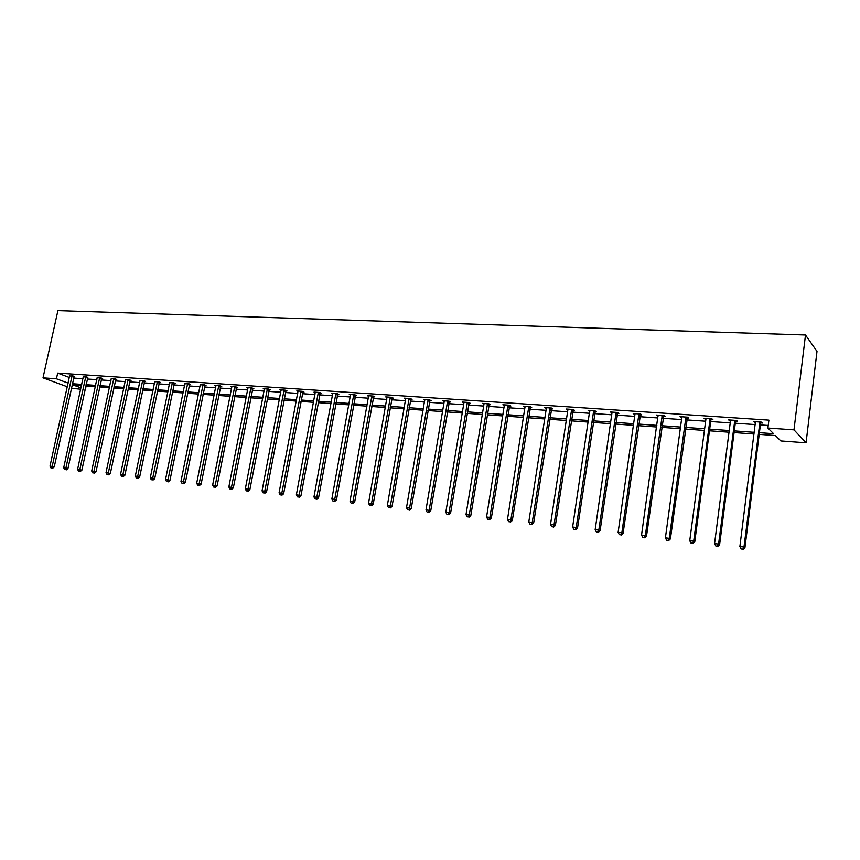 <?xml version="1.0" encoding="UTF-8"?>
<svg xmlns="http://www.w3.org/2000/svg" width="860" height="860" viewBox="0 0 860 860"><rect width="100%" height="100%" fill="white"/><g stroke="black" fill="none" stroke-linecap="round" stroke-linejoin="round"><path stroke-width="1.29" d="M86.322 385.979L85.011 389.548M80.689 389.225L71.369 388.269M759.208 434.375L775.43 435.536L780.858 440.943L806.067 442.803L817 351.375L805.497 335.002L57.91 310.632L43 377.863L56.427 378.798L68.123 383.13M87.72 377.551L86.742 376.852L83.323 376.949M115.724 379.432L116.745 379.507L114.788 378.733L111.284 378.841M144.566 381.378L145.609 381.453L143.695 380.679L140.073 380.797M174.279 383.377L175.365 383.452L173.473 382.678L169.753 382.808M204.916 385.452L206.034 385.527L204.175 384.732L200.337 384.882M236.522 387.581L237.672 387.656L235.855 386.86L230.706 386.516L231.888 387.032M269.126 389.773L270.32 389.86L268.535 389.053L263.235 388.698L264.45 389.247M302.795 392.042L304.021 392.128L302.29 391.321L296.808 390.945L298.076 391.536M337.571 394.385L338.84 394.471L337.152 393.654L331.487 393.278L332.798 393.912M373.519 396.815L374.831 396.901L373.186 396.073L367.338 395.675L368.693 396.363M410.682 399.319L412.037 399.406L410.456 398.578L404.404 398.169L405.802 398.9M449.146 401.91L450.543 402.007L449.027 401.158L442.76 400.738L444.201 401.545L444.158 400.835M488.953 404.598L490.415 404.694L488.964 403.845L482.46 403.404L483.965 404.264L483.911 403.501M530.201 407.382L531.706 407.479L530.33 406.619L523.6 406.167L525.159 407.038M572.964 410.263L574.523 410.36L573.222 409.489L566.245 409.027L567.869 409.919L567.793 409.134M617.308 413.252L618.931 413.359L617.716 412.477L610.471 411.994L612.159 412.908M663.339 416.347L665.027 416.466L663.899 415.573L656.384 415.068L658.147 416.003M711.155 419.572L712.908 419.691L711.886 418.798L704.071 418.272L705.103 419.164L705.909 419.218L705.813 418.39M760.863 422.926L762.68 423.045L761.766 422.142L753.639 421.594L755.564 422.572M73.584 378.088L82.969 378.733M87.279 379.023L96.847 379.679M101.179 379.969L110.919 380.636M115.283 380.937L125.216 381.614M129.591 381.904L139.718 382.603M144.114 382.904L154.445 383.603M158.863 383.904L169.399 384.624M173.838 384.925L184.577 385.656M189.039 385.968L199.993 386.71M204.476 387.021L215.645 387.774M220.149 388.086L231.544 388.86M236.07 389.171L247.701 389.967M252.249 390.279L264.117 391.085M268.675 391.397L280.79 392.224M285.369 392.536L297.732 393.375M302.344 393.697L314.964 394.557M319.587 394.869L332.465 395.75M337.12 396.062L350.267 396.965M354.943 397.277L368.37 398.202M373.057 398.513L386.774 399.448M391.483 399.771L405.49 400.728M410.22 401.05L424.528 402.029M429.29 402.351L443.9 403.351M448.683 403.673L463.615 404.694M468.41 405.017L483.675 406.06M488.491 406.393L504.089 407.457M508.937 407.79L524.869 408.876M529.738 409.209L546.035 410.317M550.927 410.65L567.578 411.789M572.491 412.123L589.53 413.284M594.464 413.617L611.89 414.81M616.846 415.144L634.659 416.358M639.636 416.702L657.879 417.949M662.877 418.283L681.529 419.562M686.549 419.906L705.641 421.206M710.693 421.55L730.237 422.883M735.3 423.227L755.306 424.593M760.39 424.937L768.227 425.474M759.412 432.688L773.581 433.687L767.905 428.043L768.894 420.131L57.674 373.1L69.359 377.497M735.762 421.239L737.547 421.357L736.579 420.454L728.613 419.916L730.495 420.884L730.387 420.035M687.022 417.949L688.731 418.067L687.656 417.175L679.991 416.659L681.088 417.551L681.797 417.594L681.711 416.767M640.109 414.789L641.764 414.896L640.592 414.015L633.207 413.52L634.4 414.402L634.852 413.628M594.926 411.736L596.517 411.843L595.26 410.972L588.154 410.5L589.809 411.392M551.389 408.801L552.926 408.909L551.582 408.038L544.724 407.586L546.315 408.468L546.261 407.683M509.399 405.974L510.872 406.07L509.464 405.21L502.853 404.77L504.379 405.64M468.872 403.243L470.302 403.34L468.818 402.491L462.433 402.061L463.906 402.899L463.862 402.158M429.753 400.61L431.129 400.695L429.581 399.857L423.41 399.438L424.84 400.212M391.945 398.051L393.278 398.148L391.665 397.309L385.71 396.911L387.086 397.621M355.395 395.589L356.685 395.675L355.019 394.858L349.267 394.471L350.59 395.127M320.038 393.213L321.285 393.289L319.576 392.472L314.007 392.106L315.298 392.708M285.832 390.902L287.036 390.988L285.273 390.171L279.887 389.816L281.123 390.386M252.7 388.666L253.861 388.752L252.066 387.946L246.841 387.602L248.046 388.129M220.601 386.505L221.729 386.581L219.891 385.785L214.828 385.452L215.989 385.946M189.479 384.409L190.576 384.485L188.705 383.7L184.922 383.839M159.304 382.377L160.379 382.442L158.466 381.668L154.8 381.786M130.032 380.399L131.064 380.464L129.129 379.701L125.571 379.808M101.62 378.486L102.619 378.55L100.663 377.787L97.201 377.884M74.025 376.626L73.014 375.938L69.649 376.013M57.674 373.1L56.427 378.798M767.905 428.043L793.984 429.849L805.497 335.002M43 377.863L67.327 386.785M81.474 385.624L73.272 385.043L80.98 387.892M754.112 434.01L734.085 432.569M729.022 432.204L709.468 430.796M704.415 430.43L685.312 429.054M680.282 428.699L661.62 427.356M656.61 426.99L638.367 425.678M633.39 425.324L615.556 424.044M610.589 423.679L593.163 422.432M588.218 422.077L571.18 420.852M566.256 420.497L549.594 419.293M544.702 418.949L528.395 417.767M523.525 417.423L507.583 416.272M502.735 415.928L487.136 414.8M482.31 414.456L467.044 413.359M462.239 413.015L447.297 411.94M442.513 411.596L427.893 410.542M423.131 410.198L408.822 409.166M404.082 408.833L390.075 407.823M385.355 407.479L371.638 406.5M366.951 406.156L353.514 405.189M348.837 404.856L335.69 403.91M331.035 403.577L318.146 402.652M313.524 402.319L300.903 401.405M296.291 401.082L283.929 400.19M279.339 399.857L267.224 398.986M262.655 398.664L250.787 397.804M246.239 397.481L234.608 396.643M230.082 396.32L218.676 395.492M214.183 395.17L203.003 394.364M198.52 394.041L187.566 393.256M183.105 392.934L172.355 392.16M167.915 391.848L157.38 391.085M152.962 390.773L142.631 390.031M138.234 389.709L128.108 388.978M123.732 388.666L113.789 387.957M109.435 387.634L99.685 386.935M95.352 386.624L85.785 385.936M806.067 442.803L793.984 429.849M72.358 383.721L81.743 384.398M86.054 384.7L95.621 385.387M99.954 385.688L109.704 386.387M114.057 386.699L123.99 387.409M128.376 387.72L138.503 388.44M142.9 388.752L153.23 389.483M157.649 389.806L168.184 390.558M172.624 390.87L183.363 391.633M187.824 391.956L198.778 392.73M203.261 393.052L214.441 393.848M218.945 394.17L230.34 394.987M234.866 395.31L246.498 396.137M251.045 396.46L262.913 397.298M267.481 397.632L279.597 398.492M284.187 398.814L296.55 399.696M301.161 400.029L313.782 400.932M318.404 401.254L331.293 402.179M335.938 402.512L349.096 403.447M353.772 403.781L367.198 404.738M371.896 405.071L385.613 406.049M390.332 406.382L404.34 407.382M409.07 407.715L423.389 408.737M428.14 409.081L442.76 410.123M447.544 410.456L462.487 411.521M467.281 411.865L482.546 412.95M487.373 413.294L502.971 414.412M507.819 414.756L523.772 415.896M528.642 416.24L544.939 417.401M549.83 417.745L566.493 418.938M571.416 419.282L588.455 420.497M593.389 420.852L610.826 422.099M615.782 422.443L633.616 423.722M638.593 424.077L656.836 425.377M661.845 425.732L680.507 427.054M685.528 427.42L704.641 428.774M709.683 429.14L729.237 430.527M734.311 430.892L754.327 432.322M754.671 421.669L754.575 422.507M729.71 419.992L729.602 420.819M705.221 418.347L705.103 419.164M681.195 416.735L681.088 417.551M657.631 415.154L657.524 415.96M634.508 413.606L634.4 414.402M611.815 412.08L611.696 412.875M589.541 410.585L589.422 411.37M567.675 409.123L567.557 409.897M546.197 407.683L546.078 408.446M525.105 406.285L524.998 407.027M507.981 405.114L489.888 517.398L486.556 517.01L504.283 405.63M759.939 422.023L743.986 547.003L739.88 546.53L755.456 421.722M761.315 422.11L760.541 423.722L744.953 547.594L743.986 547.003L742.782 549.142L741.137 548.949L742.782 549.142M743.169 549.368L744.953 547.594M739.88 546.53L741.137 548.949M734.795 420.336L718.584 544.047L714.563 543.574L730.495 420.852M736.214 420.433L735.45 422.023L719.616 544.638L718.584 544.047L717.412 546.164L715.81 545.971L717.412 546.164M717.831 546.39L719.616 544.638M714.563 543.574L715.81 545.971M710.134 418.68L693.687 541.144L689.741 540.682L705.909 419.196M711.607 418.777L710.844 420.357L694.772 541.736L693.687 541.144L692.547 543.24L690.978 543.058L692.547 543.24M692.988 543.477L694.772 541.736M689.741 540.682L690.978 543.058M685.947 417.057L669.274 538.306L665.404 537.855L681.797 417.573M687.462 417.154L670.402 538.898L669.274 538.306L668.177 540.381L666.629 540.198L668.177 540.381M668.629 540.617L670.402 538.898M665.404 537.855L666.629 540.198M662.211 415.466L645.333 535.511L641.538 535.071L658.061 415.187M663.78 415.573L646.516 536.113L645.333 535.511L644.269 537.575L642.753 537.392L644.269 537.575M644.742 537.812L646.516 536.113M641.538 535.071L642.753 537.392M638.937 413.896L621.845 532.781L618.125 532.34L634.938 414.412M640.539 414.004L623.081 533.372L621.845 532.781L620.812 534.823L619.329 534.64L620.812 534.823M621.318 535.06L623.081 533.372M618.125 532.34L619.329 534.64M616.093 412.37L598.807 530.093L595.163 529.663L612.083 412.101M617.727 412.488L600.087 530.695L598.807 530.093L597.808 532.114L596.356 531.942L597.808 532.114M598.323 532.361L600.087 530.695M595.163 529.663L596.356 531.942M593.669 410.865L576.211 527.46L572.62 527.04L589.734 410.596M595.324 411.015L577.533 528.062L576.211 527.46L575.243 529.47L573.803 529.298L575.243 529.47M575.77 529.706L577.533 528.062M572.62 527.04L573.803 529.298M571.653 409.392L554.023 524.88L550.508 524.471L567.869 409.887M573.341 409.575L555.388 525.481L554.023 524.88L553.087 526.868L551.679 526.707L553.087 526.868M553.636 527.105L555.388 525.481M550.508 524.471L551.679 526.707M550.045 407.941L532.254 522.342L528.792 521.934L546.326 408.435M551.755 408.156L533.662 522.944L532.254 522.342L531.34 524.31L529.964 524.149L531.34 524.31M531.91 524.557L533.662 522.944M528.792 521.934L529.964 524.149M528.825 406.511L510.872 519.848L507.486 519.451L525.105 406.264M530.545 406.748L512.323 520.45L510.872 519.848L509.991 521.805L508.636 521.654L509.991 521.805M510.571 522.052L512.323 520.45M507.486 519.451L508.636 521.654M509.733 405.382L491.372 518.01L489.888 517.398L489.028 519.343L487.695 519.193L489.028 519.343M489.63 519.59L491.372 518.01M486.556 517.01L487.695 519.193M487.502 403.738L469.27 515L466.002 514.624L483.965 404.232M489.275 404.028L470.796 515.602L469.27 515L468.442 516.935L467.141 516.774L468.442 516.935M469.055 517.172L470.796 515.602M466.002 514.624L467.141 516.774M467.388 402.394L449.027 512.646L445.813 512.27L463.906 402.888M469.184 402.695L450.575 513.248L449.027 512.646L448.221 514.559L446.942 514.409L448.221 514.559M448.845 514.796L450.575 513.248M445.813 512.27L446.942 514.409M447.619 401.072L429.14 510.324L425.979 509.958L444.201 401.555M449.436 401.383L430.72 510.926L429.14 510.324L428.366 512.227L427.097 512.076L428.366 512.227M429 512.463L430.72 510.926M425.979 509.958L427.097 512.076M428.194 399.76L409.596 508.045L406.5 507.69L424.786 399.535M430.021 400.104L411.22 508.647L409.596 508.045L408.844 509.937L407.608 509.786L408.844 509.937M409.489 510.173L411.22 508.647M406.5 507.69L407.608 509.786M409.102 398.481L390.397 505.809L387.355 505.454L405.759 398.255M410.951 398.836L392.042 506.411L390.397 505.809L389.666 507.679L388.451 507.54L389.666 507.679M390.322 507.927L392.042 506.411M387.355 505.454L388.451 507.54M390.332 397.223L371.52 503.616L368.531 503.261L387.043 396.998M392.203 397.589L373.197 504.218L371.52 503.616L370.821 505.465L369.617 505.325L370.821 505.465M371.488 505.712L373.197 504.218M368.531 503.261L369.617 505.325M371.875 395.987L352.976 501.455L350.031 501.111L368.639 395.772M373.767 396.363L354.675 502.057L352.976 501.455L352.288 503.293L351.106 503.154L352.288 503.293M352.965 503.53L354.675 502.057M350.031 501.111L351.106 503.154M353.729 394.772L334.733 499.327L331.842 498.993L350.547 394.557M355.631 395.159L336.464 499.929L334.733 499.327L334.067 501.154L332.917 501.025L334.067 501.154M334.766 501.391L336.464 499.929M331.842 498.993L332.917 501.025M335.884 393.568L316.802 497.241L313.954 496.908L332.755 393.364M337.808 393.966L318.555 497.843L316.802 497.241L316.158 499.058L315.018 498.918L316.158 499.058M316.867 499.294L318.555 497.843M313.954 496.908L315.018 498.918M318.329 392.396L299.173 495.188L296.367 494.855L315.254 392.181M320.264 392.805L300.946 495.779L299.173 495.188L298.549 496.983L297.431 496.854L298.549 496.983M299.258 497.22L300.946 495.779M296.367 494.855L297.431 496.854M301.065 391.236L281.822 493.167L279.07 492.844L298.033 391.031M303.01 391.655L283.628 493.758L281.822 493.167L281.22 494.952L280.123 494.822L281.22 494.952M281.94 495.188L283.628 493.758M279.07 492.844L280.123 494.822M284.069 390.096L264.762 491.178L262.053 490.856L281.091 389.892M286.036 390.526L266.589 491.78L264.762 491.178L264.181 492.952L263.096 492.823L264.181 492.952M264.912 493.188L266.589 491.78M262.053 490.856L263.096 492.823M267.352 388.978L247.981 489.222L245.315 488.91L264.418 388.774M269.33 389.408L249.83 489.824L247.981 489.222L247.411 490.985L246.347 490.856L247.411 490.985M248.153 491.221L249.83 489.824M245.315 488.91L246.347 490.856M250.894 387.871L231.469 487.298L228.846 486.986L248.002 387.677M252.883 388.312L233.329 487.889L231.469 487.298L230.921 489.05L229.867 488.921L230.921 489.05M231.662 489.286L233.329 487.889M228.846 486.986L229.867 488.921M234.694 386.785L215.215 485.406L212.635 485.104L231.856 386.591M236.704 387.237L217.096 485.997L215.215 485.406L214.688 487.136L213.656 487.018L214.688 487.136M215.441 487.373L217.096 485.997M212.635 485.104L213.656 487.018M218.752 385.71L199.219 483.535L196.682 483.245L215.957 385.527M220.773 386.172L201.122 484.137L199.219 483.535L198.703 485.266L197.692 485.147L198.703 485.266M199.466 485.502L201.122 484.137M196.682 483.245L197.692 485.147M203.057 384.656L183.481 481.707L180.976 481.417L200.305 384.474M205.099 385.119L185.405 482.299L183.481 481.707L182.976 483.417L181.976 483.298L182.976 483.417M183.75 483.653L185.405 482.299M180.976 481.417L181.976 483.298M187.609 383.625L167.979 479.901L165.518 479.611L184.9 383.442M189.651 384.087L169.915 480.493L167.979 479.901L167.496 481.6L166.518 481.482L167.496 481.6M168.27 481.837L169.915 480.493M165.518 479.611L166.518 481.482M172.387 382.603L152.725 478.117L150.296 477.837L169.721 382.421M174.451 383.076L154.682 478.719L152.725 478.117L152.252 479.815L151.285 479.697L152.252 479.815M153.037 480.052L154.682 478.719M150.296 477.837L151.285 479.697M157.401 381.593L137.697 476.375L135.31 476.096L154.768 381.421M159.465 382.077L139.664 476.967L137.697 476.375L137.245 478.052L136.288 477.934L137.245 478.052M138.041 478.289L139.664 476.967M135.31 476.096L136.288 477.934M142.642 380.604L122.905 474.645L120.55 474.376L140.051 380.432M144.716 381.087L124.883 475.236L122.905 474.645L122.464 476.311L121.529 476.204L122.464 476.311M123.259 476.548L124.883 475.236M120.55 474.376L121.529 476.204M128.097 379.625L108.328 472.946L106.016 472.677L125.549 379.464M130.182 380.12L110.327 473.537L108.328 472.946L107.908 474.602L106.984 474.494L107.908 474.602M108.704 474.838L110.327 473.537M106.016 472.677L106.984 474.494M113.767 378.669L93.977 471.28L91.697 471.011L111.252 378.497M115.864 379.163L95.987 471.871L93.977 471.28L93.568 472.925L92.654 472.817L93.568 472.925M94.374 473.161L95.987 471.871M91.697 471.011L92.654 472.817M99.653 377.723L79.84 469.625L77.594 469.366L97.18 377.562M101.759 378.217L81.861 470.216L79.84 469.625L79.443 471.258L78.54 471.162L79.443 471.258M80.249 471.495L81.861 470.216M77.594 469.366L78.54 471.162M85.742 376.787L65.908 468.001L63.694 467.743L83.302 376.626M87.86 377.282L67.94 468.592L65.908 468.001L65.521 469.625L64.64 469.528L65.521 469.625M66.338 469.861L67.94 468.592M63.694 467.743L64.64 469.528M72.036 375.874L52.18 466.41L49.998 466.152L69.628 375.712M74.164 376.368L54.223 466.991L52.18 466.41L51.815 468.023L50.934 467.915L51.815 468.023M52.632 468.248L54.223 466.991M49.998 466.152L50.934 467.915M759.821 422.238L760.734 423.152M759.627 422.819L760.541 423.722M734.666 420.551L735.644 421.454M734.483 421.12L735.45 422.023M710.005 418.895L711.037 419.798M709.822 419.465L710.844 420.357M685.818 417.272L686.904 418.164M685.635 417.831L686.71 418.723M662.092 415.681L663.221 416.562M661.91 416.229L663.038 417.121M638.819 414.112L639.99 414.993M638.625 414.66L639.808 415.541M615.975 412.574L617.19 413.456M615.792 413.123L617.007 414.004M593.55 411.069L594.808 411.951M593.368 411.607L594.625 412.488M571.545 409.596L572.846 410.467M571.362 410.123L572.663 410.994M549.927 408.145L551.271 409.005M549.744 408.672L551.099 409.532M528.707 406.715L530.093 407.575M528.524 407.242L529.91 408.102M507.862 405.318L509.292 406.178M507.69 405.834L509.109 406.694M487.394 403.942L488.846 404.791M487.212 404.458L488.673 405.307M467.281 402.587L468.764 403.437M467.098 403.103L468.592 403.953M447.512 401.265L449.038 402.104M447.34 401.77L448.856 402.609M428.087 399.954L429.645 400.803M427.914 400.459L429.462 401.298M408.994 398.675L410.575 399.513M408.822 399.169L410.403 400.007M390.225 397.417L391.837 398.244M390.053 397.911L391.665 398.739M371.778 396.17L373.412 396.998M371.606 396.664L373.24 397.492M353.632 394.955L355.298 395.783M353.46 395.439L355.126 396.267M335.787 393.762L337.475 394.579M335.615 394.235L337.303 395.052M318.232 392.579L319.942 393.396M318.06 393.052L319.769 393.869M300.957 391.418L302.698 392.224M300.796 391.891L302.526 392.697M283.972 390.279L285.724 391.085M283.8 390.741L285.563 391.547M267.256 389.15L269.029 389.956M267.084 389.612L268.868 390.418M250.798 388.043L252.593 388.849M250.636 388.505L252.431 389.3M234.608 386.957L236.425 387.752M234.436 387.419L236.263 388.215M218.666 385.893L220.504 386.677M218.494 386.344L220.332 387.129M202.971 384.839L204.82 385.624M202.799 385.28L204.658 386.065M187.512 383.796L189.393 384.581M187.351 384.237L189.221 385.022M172.301 382.775L174.182 383.549M172.14 383.216L174.021 383.99M157.315 381.765L159.218 382.539M157.154 382.206L159.057 382.979M142.545 380.776L144.469 381.55M142.384 381.216L144.308 381.98M128.011 379.798L129.946 380.571M127.85 380.227L129.785 381.002M113.681 378.841L115.627 379.604M113.52 379.271L115.477 380.034M99.567 377.884L101.534 378.647M99.405 378.314L101.372 379.077M85.656 376.949L87.634 377.712M85.505 377.379L87.473 378.131M71.95 376.035L73.939 376.787M71.788 376.454L73.777 377.207"/></g></svg>
